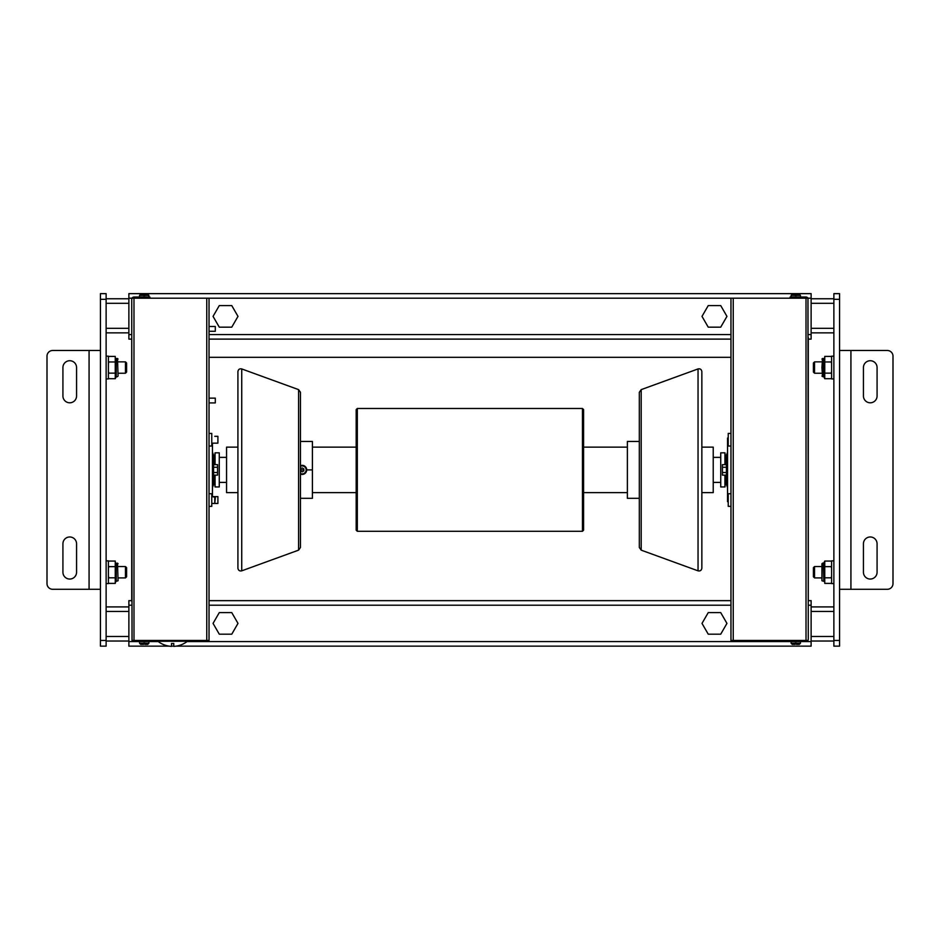 <?xml version="1.0" encoding="UTF-8"?>
<svg xmlns="http://www.w3.org/2000/svg" width="940" height="940" viewBox="0 0 940 940"><rect width="100%" height="100%" fill="white"/><g stroke="black" fill="none" stroke-linecap="round" stroke-linejoin="round"><path stroke-width="1.41" d="M708.243 327.179L702.004 316.38L708.243 305.582L720.71 305.582L726.949 316.38L720.71 327.179L708.243 327.179L702.004 316.38L708.243 305.582M219.29 327.179L213.051 316.38L219.29 305.582L231.757 305.582L237.996 316.38L231.757 327.179L219.29 327.179L213.051 316.38L219.29 305.582M708.243 634.195L702.004 623.396L708.243 612.598L720.71 612.598L726.949 623.396L720.71 634.195L708.243 634.195L702.004 623.396L708.243 612.598M219.29 634.195L213.051 623.396L219.29 612.598L231.757 612.598L237.996 623.396L231.757 634.195L219.29 634.195L213.051 623.396L219.29 612.598M215.295 326.497L215.295 331.279L215.295 326.497L209.491 326.497M215.295 331.279L209.491 331.279M215.295 398.137L215.295 402.919L215.295 398.137L209.491 398.137M215.295 402.919L209.491 402.919M100.439 640.457L100.439 646.144L106.126 646.144L106.126 293.644L100.439 293.644L100.439 350.491L52.687 350.491A5.687 5.687 0 0 0 47 356.178L47 583.599A5.687 5.687 0 0 0 52.687 589.286L100.439 589.286L100.439 640.457L106.126 640.457M106.126 298.755L128.874 298.755L106.126 298.755M106.126 332.866L128.874 332.866M106.126 606.911L128.874 606.911M106.126 641.021L128.874 641.021M839.561 299.32L839.561 293.644L833.874 293.644L833.874 646.144L839.561 646.144L839.561 299.32L833.874 299.32M833.874 641.021L811.126 641.021L833.874 641.021M833.874 606.911L811.126 606.911M833.874 332.866L811.126 332.866M833.874 298.755L811.126 298.755M187.436 641.268L157.861 641.268A23.876 23.876 0 0 0 171.515 646.356L171.515 643.477A20.997 20.997 0 0 0 173.783 643.477L173.783 646.356A23.876 23.876 0 0 0 187.436 641.268L187.436 640.457M157.861 641.268L157.861 640.457M169.2 646.144L128.874 646.144L128.874 641.585L139.555 641.585L139.555 643.242L140.695 644.382L143.538 644.382L143.538 643.066L144.901 643.066L144.901 644.382L147.744 644.382L144.901 644.382M139.555 641.585L139.555 643.242L140.695 644.382L143.538 644.382M158.296 641.585L148.884 641.585L148.884 643.242L144.901 643.242M143.538 643.066L144.901 643.066M139.555 295.407L139.555 297.052L139.555 295.407L143.538 295.407L143.538 294.267L140.695 294.267L143.538 294.267L140.695 294.267L139.555 295.407L140.695 294.267M144.901 294.267L147.744 294.267L144.901 294.267L144.901 295.571L143.538 295.407M148.884 297.052L148.884 295.407L147.744 294.267L148.884 295.407L144.901 295.407M144.901 295.571L143.538 295.571M800.445 297.052L800.445 295.407L799.306 294.267L796.462 294.267L796.462 295.571L795.099 295.571L795.099 294.267L792.255 294.267L795.099 294.267M791.116 295.407L792.255 294.267L791.116 295.407L791.116 297.052L791.116 295.407L795.099 295.407M796.462 294.267L799.306 294.267L800.445 295.407L796.462 295.407M187.001 641.585L791.116 641.585L791.116 643.242L792.255 644.382L795.099 644.382L795.099 643.066L796.462 643.066L796.462 644.382L799.306 644.382L796.462 644.382M800.445 643.242L799.306 644.382L800.445 643.242L800.445 641.585L800.445 643.242L796.462 643.242M795.099 644.382L792.255 644.382L795.099 644.382L792.255 644.382L791.116 643.242L795.099 643.242M796.462 295.571L795.099 295.571M795.099 643.066L796.462 643.066M131.718 601.224L131.718 337.413M132.023 640.457L133.985 640.457L133.985 298.192L132.023 298.192L131.718 299.32L132.023 640.457A2.28 2.28 0 0 0 133.985 641.585L149.906 641.585L149.906 640.457M206.765 640.457L209.033 640.457L209.033 298.192L206.765 298.192L206.765 640.457L133.985 640.457M133.985 298.192L206.765 298.192M131.718 339.117L128.874 339.117L128.874 298.192L132.023 298.192A2.28 2.28 0 0 1 133.985 297.052L149.906 297.052L149.906 298.192M808.283 337.413L808.283 601.224M808.283 339.117L811.126 339.117L811.126 298.192L806.015 298.192L806.015 640.457L807.977 640.457L808.283 639.317L807.977 298.192A2.28 2.28 0 0 0 806.015 297.052L790.093 297.052L790.093 298.192M733.235 298.192L730.968 298.192L730.968 640.457L733.235 640.457L733.235 298.192L806.015 298.192M806.015 640.457L733.235 640.457M807.977 640.457A2.28 2.28 0 0 1 806.015 641.585L790.093 641.585L790.093 640.457M209.033 339.117L730.968 339.117M811.126 298.192L811.126 293.644L128.874 293.644L128.874 298.192M176.097 646.144L811.126 646.144L811.126 600.66L808.283 600.66M171.515 646.144L173.783 646.144M128.874 641.585L128.874 600.66L131.718 600.66M209.033 600.66L730.968 600.66M209.033 493.735L211.77 493.735L211.77 506.355L209.033 506.355M209.033 433.422L211.77 433.422L211.77 446.042L209.033 446.042M730.968 493.735L728.23 493.735L728.23 506.355L730.968 506.355M730.968 433.422L728.23 433.422L728.23 446.042L730.968 446.042M209.033 324.394L209.033 333.383M209.033 396.034L209.033 405.022M356.178 447.146L312.397 447.146M237.914 447.146L226.552 447.146L226.552 492.63L237.914 492.63M356.178 492.63L312.397 492.63M226.552 457.38L219.267 457.38M226.552 482.396L219.267 482.396M583.599 447.146L627.38 447.146M701.851 447.146L713.225 447.146L713.225 492.63L701.851 492.63M583.599 492.63L627.38 492.63M713.225 457.38L720.733 457.38M713.225 482.396L720.733 482.396M357.318 408.489L582.459 408.489L583.599 409.617L583.599 530.16L582.459 531.288L357.318 531.288L356.178 530.16L356.178 409.617L357.318 408.489L357.318 531.288M300.459 512.653L300.459 498.318L312.397 498.318L312.397 441.459L300.459 441.459L300.459 427.124M304.313 465.876L306.992 469.894L304.313 473.901M300.459 474.101A4.547 4.547 0 0 0 306.71 469.894A4.547 4.547 0 0 0 300.459 465.676M300.459 466.287A3.983 3.983 0 0 1 306.146 469.894A3.983 3.983 0 0 1 300.459 473.49M300.459 468.907L302.163 467.92L303.867 468.907L303.867 470.87L302.163 471.856L300.459 470.87M298.591 389.63L298.591 550.147L241.733 570.839C239.547 571.262 238.278 570.369 237.914 568.171L237.914 371.606C238.278 369.408 239.547 368.515 241.733 368.938L298.591 389.63L300.459 392.297L300.459 469.894L303.867 469.894M298.591 550.147L300.459 547.48L300.459 469.894M639.317 498.318L627.38 498.318L627.38 441.459L639.317 441.459M641.186 550.147L641.186 389.63L698.044 368.938C700.23 368.515 701.499 369.408 701.851 371.606L701.851 568.171C701.499 570.369 700.23 571.262 698.044 570.839L641.186 550.147L639.317 547.48L639.317 469.894L639.317 547.48M641.186 389.63L639.317 392.297L639.317 469.894M212.452 443.151L212.452 496.626L217.904 496.626L217.904 503.452L211.77 503.452M728.23 501.725L727.548 501.725L727.548 438.052L728.23 438.052M100.439 589.286L100.439 350.491M62.921 367.552A6.827 6.827 0 0 1 69.736 360.725A6.827 6.827 0 0 1 76.563 367.552L76.563 395.975A6.827 6.827 0 0 1 69.736 402.802A6.827 6.827 0 0 1 62.921 395.975L62.921 367.552M76.563 572.225A6.827 6.827 0 0 1 69.736 579.052A6.827 6.827 0 0 1 62.921 572.225L62.921 543.802A6.827 6.827 0 0 1 69.736 536.975A6.827 6.827 0 0 1 76.563 543.802L76.563 572.225M850.923 350.491L839.561 350.491L839.561 589.286L887.313 589.286A5.687 5.687 0 0 0 893 583.599L893 356.178A5.687 5.687 0 0 0 887.313 350.491L850.923 350.491L850.923 589.286M877.079 572.225A6.827 6.827 0 0 1 870.264 579.052A6.827 6.827 0 0 1 863.437 572.225L863.437 543.802A6.827 6.827 0 0 1 870.264 536.975A6.827 6.827 0 0 1 877.079 543.802L877.079 572.225M863.437 367.552A6.827 6.827 0 0 1 870.264 360.725A6.827 6.827 0 0 1 877.079 367.552L877.079 395.975A6.827 6.827 0 0 1 870.264 402.802A6.827 6.827 0 0 1 863.437 395.975L863.437 367.552M213.58 464.642L217.563 464.642L217.563 467.262L213.58 467.262M213.58 472.514L217.563 472.514L217.563 467.262M213.58 475.135L217.563 475.135L217.563 472.514M726.42 475.135L722.437 475.135L722.437 472.514L726.42 472.514M726.42 467.262L722.437 467.262L722.437 472.514M726.42 464.642L722.437 464.642L722.437 467.262M727.548 475.57L726.42 475.57L726.42 464.207L727.548 464.207M212.452 475.57L213.58 475.57L213.58 464.207L212.452 464.207M217.904 496.626L217.904 503.452M214.778 436.325L217.904 436.325L217.904 443.151L211.77 443.151M217.904 436.325L217.904 443.151M214.778 496.626L214.778 503.452L215.342 497.201L211.77 496.626M125.455 373.239L126.594 372.099L126.594 363.005L125.455 361.865L125.455 373.239L118.064 373.239M125.455 577.912L126.594 576.772L126.594 567.678L125.455 566.538L125.455 577.912L118.064 577.912M814.545 577.912L814.545 566.538L813.406 567.678L813.406 576.772L814.545 577.912L821.936 577.912L821.936 580.755L821.936 563.695M813.406 372.099L814.545 373.239L814.545 361.865L813.406 363.005L813.406 372.099L814.545 373.239L821.936 373.239M118.064 376.082L117.5 358.457L118.064 376.082M108.406 377.598L108.652 378.714L115.244 378.714L116.231 376.646L116.231 358.457L118.064 359.021M115.244 378.714L115.244 356.389L115.679 377.069L117.5 376.646M108.406 357.494L108.652 356.389L108.406 357.318L108.652 356.389L115.244 356.389M108.406 360.866L108.652 361.971L115.244 361.971M108.406 370.912L108.652 373.133L115.244 373.133M108.652 373.133L108.406 374.238M108.652 361.971L108.406 364.191M118.064 580.755L117.5 563.13L118.064 580.755L116.231 581.32L116.231 563.13L118.064 563.695M108.406 582.283L108.652 583.388L115.244 583.388L115.244 561.062L116.231 581.32M115.244 583.388L115.679 581.743M108.406 562.179L108.652 561.062L108.406 561.991L108.652 561.062L115.244 561.062M108.406 565.539L108.652 566.644L115.244 566.644M108.406 575.586L108.652 577.806L115.244 577.806M108.652 577.806L108.406 578.911M108.652 566.644L108.406 568.865M823.769 563.13L822.5 563.13L821.936 580.755L823.769 581.32L823.769 563.13L824.756 561.062L824.756 583.388L824.321 562.707M831.595 562.179L831.348 561.062L824.756 561.062M831.595 578.911L831.348 577.806L824.756 577.806M831.348 577.806L831.595 575.586M831.595 568.865L831.348 566.644L824.756 566.644M831.348 566.644L831.595 565.539M831.595 582.283L831.348 583.388L831.595 582.459L831.348 583.388L824.756 583.388M821.936 367.552L822.5 376.646L822.5 358.457L821.936 367.552M831.595 364.191L831.348 361.971L824.756 361.971L824.756 378.714L823.769 376.646L823.769 358.457L821.936 359.021M831.595 357.494L831.348 356.389L824.756 356.389L824.321 377.069L821.936 376.082M831.595 374.238L831.348 373.133L824.756 373.133M831.348 373.133L831.595 370.912M824.756 356.389L824.756 361.971M831.348 361.971L831.595 360.866M831.595 377.598L831.348 378.714L831.595 377.786L831.348 378.714L824.756 378.714M106.126 560.851L108.406 560.851L108.406 583.599L106.126 583.599M106.126 356.178L108.406 356.178L108.406 378.926L106.126 378.926M833.874 560.851L831.595 560.851L831.595 583.599L833.874 583.599M833.874 378.926L831.595 378.926L831.595 356.178L833.874 356.178M726.385 475.135L726.385 484.123L725.28 484.229L724.94 486.944L720.733 486.944L720.733 452.833L724.94 452.833L724.94 464.642M726.385 464.642L726.385 455.653L725.28 455.548L724.94 452.833M727.266 464.207L727.266 452.833L726.385 455.653M727.548 486.944L727.266 475.57M724.94 486.944L724.94 475.135M213.615 464.642L213.615 455.653L214.72 455.548L215.06 452.833L219.267 452.833L219.267 486.944L215.06 486.944L215.06 475.135M215.06 452.833L215.06 464.642M213.615 475.135L213.615 484.123L214.72 484.229L215.06 486.944M213.615 455.653L212.734 452.833L212.734 464.207M212.734 475.57L212.452 486.944M306.71 469.894L312.397 469.894M100.439 299.32L106.126 299.32M106.126 328.319L128.874 328.319M106.126 303.303L128.874 303.303M106.126 636.474L128.874 636.474M106.126 611.458L128.874 611.458M839.561 640.457L833.874 640.457M833.874 611.458L811.126 611.458M833.874 636.474L811.126 636.474M833.874 303.303L811.126 303.303M833.874 328.319L811.126 328.319M143.538 643.242L139.555 643.242M128.874 334.57L131.718 334.57M209.033 334.57L730.968 334.57M808.283 334.57L811.126 334.57M209.033 298.192L730.968 298.192M800.445 641.585L811.126 641.585M128.874 605.207L131.718 605.207M209.033 605.207L730.968 605.207M808.283 605.207L811.126 605.207M582.459 408.489L582.459 531.288M241.733 570.839L241.733 368.938M698.044 368.938L698.044 570.839M89.077 350.491L89.077 589.286M725.28 464.642L725.28 455.548M725.28 484.229L725.28 475.135M214.72 455.548L214.72 464.642M214.72 475.135L214.72 484.229M148.884 643.242L147.744 644.382L148.884 643.242M209.033 357.318L730.968 357.318M118.064 361.865L125.455 361.865M118.064 566.538L125.455 566.538M821.936 566.538L814.545 566.538L813.406 567.678M813.406 363.005L814.545 361.865L821.936 361.865M108.406 377.786L108.652 378.714L108.406 377.786M108.406 582.459L108.652 583.388L108.406 582.459M831.595 561.991L831.348 561.062L831.595 561.991M831.595 357.318L831.348 356.389L831.595 357.318M726.385 484.123L727.266 486.944M213.615 484.123L212.734 486.944"/></g></svg>
